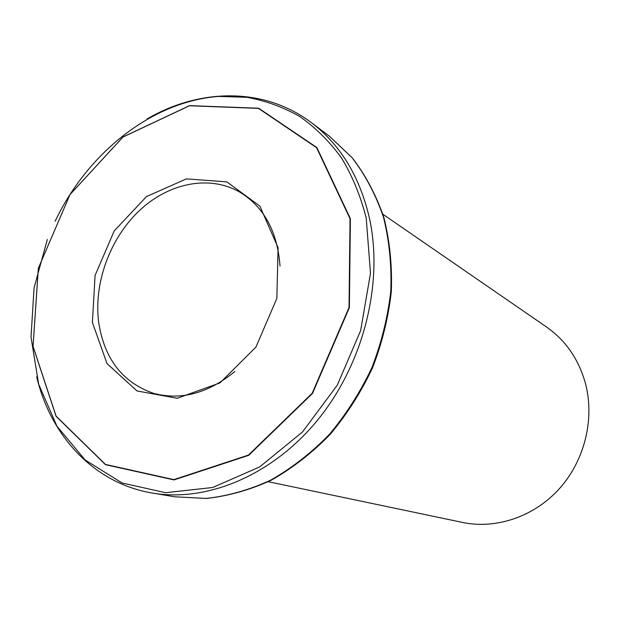 <?xml version="1.0" encoding="UTF-8"?>
<svg xmlns="http://www.w3.org/2000/svg" width="620" height="620" viewBox="0 0 620 620"><rect width="100%" height="100%" fill="white"/><g stroke="black" fill="none" stroke-linecap="round" stroke-linejoin="round"><path stroke-width="0.93" d="M234.817 371.504C208.212 393.281 181.226 400.59 153.853 393.429C122.845 382.78 104.47 359.197 98.719 322.687C93.527 283.418 109.802 238.646 139.229 210.761C168.648 182.947 209.49 174.483 240.064 192.285C264.128 207.165 277.442 231.756 280.015 266.042M350.044 218.751L349.021 307.559L312.178 393.266L248.457 455.072L173.887 479.624L105.423 464.419L56.087 416.105L33.061 346.332L38.347 268.251L69.998 194.595L123 137.035L189.457 105.764L258.447 108.376L316.564 147.668L350.044 218.751M92.395 322.454L95.093 275.427L114.235 230.88L146.491 196.571L186.411 178.886L226.858 181.869L259.865 206.096L278.086 247.713L276.846 298.422L255.913 347.115L219.984 382.889L177.274 398.272L137.005 390.949L107.02 363.615L92.395 322.454M382.881 214.241L546.437 326.934C565.75 340.465 578.77 359.368 585.513 383.633C594.812 419.104 584.637 460.528 559.403 488.668C534.099 516.778 496.062 529.464 462.636 522.451L268.243 481.709M174.84 496.806L206.142 498.41C227.749 496.07 249.263 489.978 270.7 480.143C291.695 468.216 311.224 453.003 329.29 434.504C346.138 414.385 360.313 392.15 371.822 367.807C381.517 342.682 387.841 317.084 390.794 291.012C391.731 265.166 389.283 240.529 383.439 217.101C375.782 194.796 365.351 175.018 352.144 157.759L329.398 136.199L311.349 122.636C340.496 144.716 359.902 176.762 369.574 218.759C383.54 283.51 363.568 363.32 318.285 419.26C272.909 475.191 207.413 502.386 152.574 493.086L174.84 496.806L206.398 498.441C228.152 496.101 249.783 490.017 271.289 480.19C292.338 468.271 311.899 453.081 329.964 434.62C346.805 414.548 360.964 392.367 372.45 368.079C382.122 343.015 388.422 317.463 391.344 291.423C392.251 265.608 389.763 240.963 383.873 217.504C376.162 195.145 365.653 175.29 352.346 157.922L329.398 136.199M47.322 239.475L34.061 287.944L31.016 337.117L38.634 384.152L56.885 426.111L85.149 459.993L122.101 482.996L165.61 492.706L212.691 487.498L259.687 466.907L302.529 431.939L337.272 385.183L360.623 330.654L370.489 273.257L366.226 218.124C360.6 196.036 352.369 175.987 341.535 157.96C329.422 141.368 315.456 127.526 299.654 116.444C283.061 107.051 265.523 100.68 247.039 97.317L218.86 96.402C152.047 101.324 87.808 152.667 55.102 221.301M350.393 218.728L349.37 307.644L312.48 393.46L248.69 455.344L174.018 479.911L105.477 464.682L56.079 416.307L33.038 346.456L38.324 268.282L70.014 194.548L123.07 136.935L189.596 105.625L258.672 108.229L316.867 147.56L350.393 218.728M311.349 122.636C264.197 86.978 199.888 88.125 147.188 118.908M36.665 376.782C50.724 436.17 94.232 483.522 152.574 493.086"/></g></svg>

